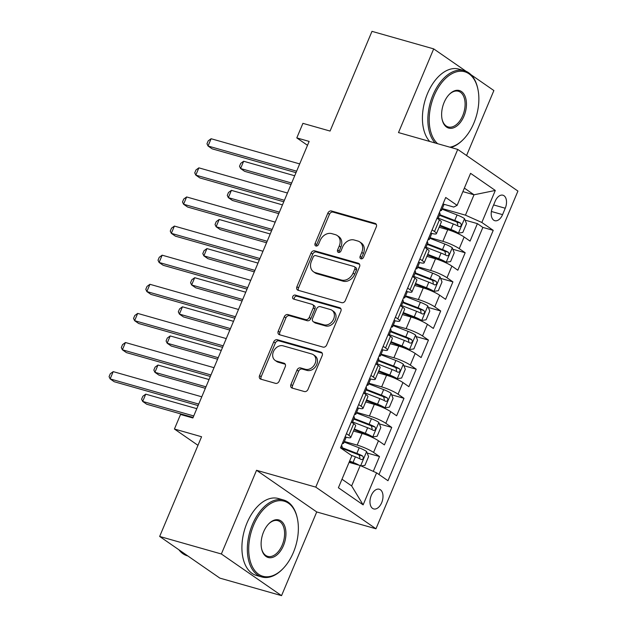 <?xml version="1.0" encoding="UTF-8"?>
<svg xmlns="http://www.w3.org/2000/svg" width="627" height="627" viewBox="0 0 627 627"><rect width="100%" height="100%" fill="white"/><g stroke="black" fill="none" stroke-linecap="round" stroke-linejoin="round"><path stroke-width="0.94" d="M360.995 258.802A2.194 1.724 -55.3 0 0 363.527 257.282L376.294 226.927A3.143 2.469 -55.3 0 0 375.659 223.651A3.143 2.469 -55.3 0 0 375.071 223.377L331.464 210.985A3.143 2.469 -55.3 0 0 327.843 213.156L315.075 243.519A2.194 1.724 -55.3 0 0 315.522 245.808A2.194 1.724 -55.3 0 0 315.93 245.996A2.194 1.724 -55.3 0 0 318.469 244.483L320.123 240.549A10.048 7.9 -55.3 0 1 331.714 233.612L335.351 234.647A10.048 7.9 -55.3 0 1 337.224 235.525A10.048 7.9 -55.3 0 1 339.262 245.988L337.608 249.922A2.194 1.724 -55.3 0 0 338.055 252.211A2.194 1.724 -55.3 0 0 338.462 252.399A2.194 1.724 -55.3 0 0 341.002 250.886L342.648 246.952A10.048 7.9 -55.3 0 1 354.247 240.016L357.884 241.042A10.048 7.9 -55.3 0 1 359.757 241.928A10.048 7.9 -55.3 0 1 361.787 252.391L360.141 256.325A2.194 1.724 -55.3 0 0 360.58 258.614A2.194 1.724 -55.3 0 0 360.995 258.802M381.686 502.682A10.236 6.113 105.9 0 0 379.28 489.225A10.236 6.113 105.9 0 0 371.278 495.471A10.236 6.113 105.9 0 0 373.684 508.92A10.236 6.113 105.9 0 0 381.686 502.682M290.928 384.523A3.143 2.469 -55.3 0 0 291.563 387.792A3.143 2.469 -55.3 0 0 292.143 388.074L304.377 391.546A3.143 2.469 -55.3 0 0 308.006 389.375L322.176 355.658A3.143 2.469 -55.3 0 0 321.541 352.39A3.143 2.469 -55.3 0 0 320.953 352.115L277.353 339.724A3.143 2.469 -55.3 0 0 273.725 341.887L259.554 375.612A3.143 2.469 -55.3 0 0 260.189 378.88A3.143 2.469 -55.3 0 0 260.769 379.155L275.551 383.356A3.143 2.469 -55.3 0 0 279.172 381.185L285.238 366.756A3.143 2.469 -55.3 0 0 284.603 363.488A3.143 2.469 -55.3 0 0 284.023 363.205L276.695 361.128A8.402 6.599 -55.3 0 1 275.12 360.392A8.402 6.599 -55.3 0 1 273.897 350.658A8.402 6.599 -55.3 0 1 283.114 345.838L311.823 353.996A8.402 6.599 -55.3 0 1 313.39 354.733A8.402 6.599 -55.3 0 1 314.621 364.467A8.402 6.599 -55.3 0 1 305.396 369.287L300.615 367.924A3.143 2.469 -55.3 0 0 296.986 370.095L290.928 384.523L292.55 385.652A3.143 2.469 -55.3 0 0 292.543 388.184M466.057 71.29L433.688 48.882L371.983 31.35L330.068 131.059L302.919 123.347L296.798 137.901L309.142 141.412L192.881 417.982L180.545 414.471L174.424 429.025L197.967 445.327M221.362 553.986L281.547 595.65L316.729 511.953L256.545 470.289L221.362 553.986L159.658 536.453L201.573 436.745L174.424 429.025M256.545 470.289L315.773 487.124L457.734 149.414L517.926 191.078L375.965 528.78L315.773 487.124M433.688 48.882L398.498 132.579L457.734 149.414M341.739 302.676A3.143 2.469 -55.3 0 0 345.359 300.505L359.537 266.788A3.143 2.469 -55.3 0 0 358.903 263.52A3.143 2.469 -55.3 0 0 358.315 263.238L314.707 250.847A3.143 2.469 -55.3 0 0 311.086 253.018L296.908 286.735A3.143 2.469 -55.3 0 0 297.543 290.011A3.143 2.469 -55.3 0 0 298.131 290.285L341.739 302.676M340.853 311.219L326.683 344.944A3.143 2.469 -55.3 0 1 323.062 347.115L279.454 334.716A3.143 2.469 -55.3 0 1 278.866 334.442A3.143 2.469 -55.3 0 1 278.231 331.174L284.297 316.745A3.143 2.469 -55.3 0 1 287.918 314.574L305.608 319.598A3.143 2.469 -55.3 0 0 309.229 317.427L313.257 307.857A3.143 2.469 -55.3 0 0 312.614 304.589A3.143 2.469 -55.3 0 0 312.034 304.314L293.624 299.079A2.194 1.724 -55.3 0 1 293.209 298.883A2.194 1.724 -55.3 0 1 292.887 296.344A2.194 1.724 -55.3 0 1 295.301 295.082L339.638 307.677A3.143 2.469 -55.3 0 1 340.218 307.951A3.143 2.469 -55.3 0 1 340.853 311.219M281.547 595.65L219.85 578.118L159.658 536.453M466.559 155.527L493.872 90.547L470.916 74.652M373.277 471.363L379.507 456.534L367.171 453.031M344.38 441.479L357.186 445.115A12.799 2.046 22.8 0 1 373.567 452.428L378.465 440.781L384.398 444.896L391.742 427.426L379.406 423.923M356.622 412.37L369.428 416.007A12.799 2.046 22.8 0 1 385.809 423.319L390.699 411.673L396.64 415.779L403.984 398.31L391.648 394.806M368.856 383.254L381.663 386.89A12.799 2.046 22.8 0 1 398.043 394.203L402.942 382.556L408.875 386.671L416.218 369.201L403.882 365.698M381.098 354.145L393.905 357.782A12.799 2.046 22.8 0 1 410.277 365.086L415.176 353.448L421.117 357.555L428.453 340.085L416.124 336.581M393.333 325.029L406.139 328.666A12.799 2.046 22.8 0 1 422.52 335.978L427.41 324.331L433.351 328.446L440.695 310.976L428.359 307.473M405.575 295.913L418.374 299.557A12.799 2.046 22.8 0 1 434.754 306.862L439.652 295.223L445.585 299.33L452.929 281.86L440.601 278.357M417.809 266.804L430.616 270.441A12.799 2.046 22.8 0 1 446.996 277.753L451.887 266.107L457.828 270.221L465.171 252.752L459.23 248.637A12.799 2.046 -157.2 0 0 442.85 241.332L430.044 237.688M452.835 249.248L465.171 252.752M378.465 440.781A12.799 2.046 -157.2 0 0 362.085 433.476L353.471 431.023M390.699 411.673A12.799 2.046 -157.2 0 0 374.319 404.36L365.713 401.915M402.942 382.556A12.799 2.046 -157.2 0 0 386.561 375.252L377.948 372.799M415.176 353.448A12.799 2.046 -157.2 0 0 398.796 346.135L390.182 343.69M427.41 324.331A12.799 2.046 -157.2 0 0 411.038 317.027L402.424 314.574M439.652 295.223A12.799 2.046 -157.2 0 0 423.272 287.911L414.659 285.465M451.887 266.107A12.799 2.046 -157.2 0 0 435.506 258.794L426.901 256.349M495.165 201.259L492.469 207.662A9.914 5.925 105.9 0 0 494.805 220.688A9.914 5.925 105.9 0 0 502.556 214.646L505.252 208.235A9.914 5.925 105.9 0 0 502.917 195.209A9.914 5.925 105.9 0 0 495.165 201.259M341.989 479.224L351.645 485.909L360.212 465.532L376.592 472.844L387.98 480.721L493.222 230.352L481.834 222.475L465.453 215.163L442.286 208.579M376.592 472.844L363.127 504.868L338.4 487.751L351.865 455.727L340.477 447.843L445.719 197.474L457.107 205.358L470.571 173.334L495.299 190.451L481.834 222.475M378.99 474.498L482.861 227.413L477.406 223.635L470.062 241.105L464.129 236.998A12.799 2.046 -157.2 0 0 447.749 229.686L439.135 227.24M431.243 233.252A12.799 2.046 -157.2 0 0 436.431 233.675A12.799 2.046 -157.2 0 0 434.503 231.528L432.105 229.866M436.431 233.675L441.322 222.036A12.799 2.046 -157.2 0 0 439.402 219.881L437.003 218.22M346.441 433.649L348.839 435.31A12.799 2.046 22.8 0 1 350.767 437.466A12.799 2.046 22.8 0 1 345.579 437.043M350.767 437.466L355.658 425.819A12.799 2.046 -157.2 0 0 353.738 423.664L351.339 422.01M358.683 404.54L361.081 406.202A12.799 2.046 22.8 0 1 363.002 408.349A12.799 2.046 22.8 0 1 357.813 407.926M363.002 408.349L367.9 396.711A12.799 2.046 -157.2 0 0 365.972 394.555L363.574 392.894M370.918 375.424L373.316 377.086A12.799 2.046 22.8 0 1 375.244 379.241A12.799 2.046 22.8 0 1 370.055 378.818M375.244 379.241L380.134 367.594A12.799 2.046 -157.2 0 0 378.214 365.439L375.816 363.785M383.152 346.316L385.558 347.977A12.799 2.046 22.8 0 1 387.478 350.125A12.799 2.046 22.8 0 1 382.29 349.701M387.478 350.125L392.377 338.486A12.799 2.046 -157.2 0 0 390.449 336.331L388.05 334.669M395.394 317.199L397.792 318.861A12.799 2.046 22.8 0 1 399.72 321.016A12.799 2.046 22.8 0 1 394.532 320.593M399.72 321.016L404.611 309.37A12.799 2.046 -157.2 0 0 402.691 307.214L400.285 305.553M407.628 288.091L410.027 289.752A12.799 2.046 22.8 0 1 411.955 291.9A12.799 2.046 22.8 0 1 406.766 291.477M411.955 291.9L416.853 280.261A12.799 2.046 -157.2 0 0 414.925 278.106L412.527 276.444M419.871 258.975L422.269 260.636A12.799 2.046 22.8 0 1 424.189 262.791A12.799 2.046 22.8 0 1 419.001 262.36M424.189 262.791L429.087 251.145A12.799 2.046 -157.2 0 0 427.159 248.99L424.761 247.328M446.996 277.753L452.929 281.86M434.754 306.862L440.695 310.976M422.52 335.978L428.453 340.085M410.277 365.086L416.218 369.201M398.043 394.203L403.984 398.31M385.809 423.319L391.742 427.426M373.567 452.428L379.507 456.534M360.212 465.532L349.074 462.365M465.453 215.163L474.02 194.785L464.364 188.1M462.883 191.619L474.02 194.785L495.299 190.451M443.477 204.136L453.744 207.059L457.107 205.358M316.729 511.953L375.965 528.78M296.798 137.901L307.504 145.307M465.069 220.132L477.406 223.635M482.861 227.413L493.222 230.352M363.127 504.868L351.645 485.909M361.622 258.849A2.194 1.724 -55.3 0 1 361.763 257.446L363.417 253.52A10.048 7.9 -55.3 0 0 361.387 243.057L359.757 241.928M337.224 235.525L338.854 236.653A10.048 7.9 -55.3 0 1 340.884 247.116L339.238 251.043A2.194 1.724 -55.3 0 0 339.089 252.446M376.302 224.388L333.094 212.114A3.143 2.469 -55.3 0 0 329.465 214.285L316.706 244.64A2.194 1.724 -55.3 0 0 316.564 246.043M359.545 264.257L316.337 251.976A3.143 2.469 -55.3 0 0 312.708 254.147L298.538 287.864A3.143 2.469 -55.3 0 0 298.53 290.395M354.819 268.967A2.194 1.724 -55.3 0 0 354.38 266.679A2.194 1.724 -55.3 0 0 353.965 266.483L315.695 255.604A2.194 1.724 -55.3 0 0 313.155 257.125L311.415 261.271A10.048 7.9 -55.3 0 0 313.445 271.734A10.048 7.9 -55.3 0 0 315.318 272.62L341.488 280.05A10.048 7.9 -55.3 0 0 353.079 273.113L354.819 268.967L356.45 270.096A2.194 1.724 -55.3 0 0 356.003 267.8L354.38 266.679M313.445 271.734L315.075 272.863A10.048 7.9 -55.3 0 0 316.948 273.74L315.318 272.62M356.45 270.096L354.71 274.234A10.048 7.9 -55.3 0 1 343.11 281.178L316.948 273.74M312.614 304.589L314.245 305.71A3.143 2.469 -55.3 0 1 314.879 308.986L310.859 318.555A3.143 2.469 -55.3 0 1 307.23 320.726L289.549 315.702A3.143 2.469 -55.3 0 0 285.928 317.865L279.861 332.302A3.143 2.469 -55.3 0 0 279.854 334.834M340.861 308.688L296.932 296.203A2.194 1.724 -55.3 0 0 294.847 296.986A2.194 1.724 -55.3 0 0 294.29 299.267M323.955 324.817A8.402 6.599 -55.3 0 0 333.172 319.997A8.402 6.599 -55.3 0 0 331.949 310.263A8.402 6.599 -55.3 0 0 330.382 309.526L320.272 306.65A3.143 2.469 -55.3 0 0 316.643 308.821L312.622 318.391A3.143 2.469 -55.3 0 0 313.257 321.667A3.143 2.469 -55.3 0 0 313.845 321.941L323.955 324.817L325.585 325.938A8.402 6.599 -55.3 0 0 334.802 321.118A8.402 6.599 -55.3 0 0 333.58 311.392L331.949 310.263M313.257 321.667L314.879 322.787A3.143 2.469 -55.3 0 0 315.467 323.07L313.845 321.941M325.585 325.938L315.467 323.07M313.39 354.733L315.02 355.862A8.402 6.599 -55.3 0 1 316.243 365.588A8.402 6.599 -55.3 0 1 307.026 370.408L302.238 369.052A3.143 2.469 -55.3 0 0 298.617 371.223L292.55 385.652M275.12 360.392L276.75 361.513A8.402 6.599 -55.3 0 0 278.317 362.249L276.695 361.128M285.246 364.224L278.317 362.249M322.184 353.126L278.976 340.845A3.143 2.469 -55.3 0 0 275.355 343.016L261.177 376.733A3.143 2.469 -55.3 0 0 261.169 379.272M439.707 225.877L451.416 230.391A4.318 0.69 -157.2 0 1 455.131 232.209L458.337 233.126L462.812 232.46L466.488 223.729L464.458 218.564A8.48 1.356 -157.2 0 0 457.083 214.936L442.051 209.136M458.337 233.126A8.48 1.356 -157.2 0 0 450.962 229.49L439.974 225.25M294.698 175.764L243.644 161.257L240.588 168.53L244.648 171.343L291.014 184.518M438.257 218.157L453.29 223.957A8.48 1.356 22.8 0 1 459.136 226.66C461.284 226.48 461.778 225.312 460.61 223.165A8.48 1.356 -157.2 0 0 454.755 220.461L439.723 214.669M439.464 215.288L455.21 221.362A4.318 0.69 22.8 0 1 457.059 222.154L457.804 224.975M243.644 161.257L240.737 163.373L239.514 166.28L240.588 168.53L291.641 183.037M443.07 203.783A8.48 1.356 22.8 0 1 443.853 204.849L441.526 210.382A8.48 1.356 -157.2 0 0 441.251 209.771L440.475 209.959M296.626 171.179L208.046 146.013L211.111 138.732L299.682 163.906M440.217 210.57L440.499 210.594A8.48 1.356 -157.2 0 0 441.526 210.382M439.551 212.161L439.778 213.258A8.48 1.356 22.8 0 1 440.06 213.87L437.952 218.878M296.007 172.66L212.114 148.826L208.046 146.013L206.981 143.763L208.203 140.848L211.111 138.732M449.865 147.18A39.031 23.317 105.9 0 0 463.627 139.116A39.031 23.317 105.9 0 0 473.887 123.049A39.031 23.317 105.9 0 0 477.86 89.01A39.031 23.317 105.9 0 0 458.47 71.407A39.031 23.317 105.9 0 0 434.197 95.578A39.031 23.317 105.9 0 0 437.677 143.716M435.146 142.995A39.987 23.889 -74.1 0 1 432.967 95.03A39.987 23.889 -74.1 0 1 464.231 70.639A39.987 23.889 -74.1 0 1 477.711 88.297L477.86 89.01M463.964 116.183A19.515 11.654 -74.1 0 1 451.824 128.269A19.515 11.654 -74.1 0 1 442.129 119.467A19.515 11.654 -74.1 0 1 444.12 102.444A19.515 11.654 -74.1 0 1 449.245 94.418A19.515 11.654 -74.1 0 1 463.839 93.972A19.515 11.654 -74.1 0 1 463.964 116.183M442.051 119.106A18.559 11.082 105.9 0 0 448.227 126.952A18.559 11.082 105.9 0 0 462.734 115.634A18.559 11.082 105.9 0 0 458.368 91.252A18.559 11.082 105.9 0 0 448.995 94.685M429.714 141.451A39.987 23.889 -74.1 0 1 427.536 93.486A39.987 23.889 -74.1 0 1 458.799 69.095L464.231 70.639M463.627 139.116L463.118 139.633A39.987 23.889 -74.1 0 1 450.915 147.478M293.381 552.465A39.031 23.317 105.9 0 0 297.355 518.419A39.031 23.317 105.9 0 0 277.957 500.824A39.031 23.317 105.9 0 0 253.684 524.987A39.031 23.317 105.9 0 0 253.927 569.41A39.031 23.317 105.9 0 0 283.114 568.524A39.031 23.317 105.9 0 0 293.381 552.465M283.114 568.524L282.612 569.05A39.987 23.889 -74.1 0 1 261.859 576.981A39.987 23.889 -74.1 0 1 252.462 524.438A39.987 23.889 -74.1 0 1 283.725 500.048A39.987 23.889 -74.1 0 1 297.198 517.714L297.355 518.419M283.459 545.592A19.515 11.654 -74.1 0 1 271.319 557.677A19.515 11.654 -74.1 0 1 261.624 548.876A19.515 11.654 -74.1 0 1 263.606 531.853A19.515 11.654 -74.1 0 1 268.74 523.827A19.515 11.654 -74.1 0 1 283.333 523.38A19.515 11.654 -74.1 0 1 283.459 545.592M261.545 548.515A18.559 11.082 105.9 0 0 267.721 556.361A18.559 11.082 105.9 0 0 282.228 545.043A18.559 11.082 105.9 0 0 277.863 520.669A18.559 11.082 105.9 0 0 268.489 524.094M261.859 576.981L256.427 575.437A39.987 23.889 -74.1 0 1 247.03 522.894A39.987 23.889 -74.1 0 1 278.294 498.504L283.725 500.048M187.81 555.937L187.324 555.804A39.987 23.889 -74.1 0 1 178.875 549.754M427.473 254.985L439.174 259.5A4.318 0.69 -157.2 0 1 442.889 261.326L446.103 262.235L450.578 261.577L454.246 252.846L452.216 247.681A8.48 1.356 -157.2 0 0 444.849 244.044L429.816 238.244M446.103 262.235A8.48 1.356 -157.2 0 0 438.728 258.598L427.732 254.358M282.463 204.872L231.402 190.365L228.346 197.646L232.413 200.46L278.78 213.635M426.023 247.273L441.055 253.073A8.48 1.356 22.8 0 1 446.902 255.777C449.05 255.589 449.535 254.429 448.368 252.281A8.48 1.356 -157.2 0 0 442.521 249.577L427.489 243.778M427.222 244.405L442.968 250.479A4.318 0.69 22.8 0 1 444.817 251.27L445.562 254.084M231.402 190.365L228.502 192.481L227.28 195.397L228.346 197.646L279.407 212.153M415.239 284.102L426.94 288.616A4.318 0.69 -157.2 0 1 430.655 290.434L433.86 291.351L438.344 290.693L442.011 281.954L439.982 276.789A8.48 1.356 -157.2 0 0 432.606 273.16L417.574 267.361M433.86 291.351A8.48 1.356 -157.2 0 0 426.493 287.715L415.497 283.475M270.221 233.989L219.168 219.481L216.111 226.755L220.179 229.568L266.546 242.751M413.781 276.382L428.813 282.181A8.48 1.356 22.8 0 1 434.66 284.885C436.807 284.705 437.301 283.537 436.133 281.39A8.48 1.356 -157.2 0 0 430.287 278.686L415.254 272.894M414.988 273.513L430.733 279.587A4.318 0.69 22.8 0 1 432.583 280.387L433.328 283.2M219.168 219.481L216.26 221.597L215.037 224.505L216.111 226.755L267.165 241.262M402.996 313.21L414.698 317.724A4.318 0.69 -157.2 0 1 418.413 319.551L421.626 320.46L426.101 319.801L429.777 311.07L427.739 305.905A8.48 1.356 -157.2 0 0 420.372 302.269L405.34 296.469M421.626 320.46A8.48 1.356 -157.2 0 0 414.251 316.831L403.263 312.591M257.987 263.097L206.934 248.59L203.869 255.871L207.937 258.685L254.303 271.859M401.546 305.498L416.579 311.298A8.48 1.356 22.8 0 1 422.426 314.002C424.573 313.821 425.059 312.654 423.891 310.506A8.48 1.356 -157.2 0 0 418.044 307.802L403.012 302.002M402.753 302.629L418.491 308.703A4.318 0.69 22.8 0 1 420.341 309.495L421.093 312.309M206.934 248.59L204.026 250.706L202.803 253.621L203.869 255.871L254.93 270.378M390.762 342.326L402.463 346.841A4.318 0.69 -157.2 0 1 406.178 348.659L409.384 349.576L413.867 348.918L417.535 340.179L415.505 335.014A8.48 1.356 -157.2 0 0 408.13 331.385L393.098 325.585M409.384 349.576A8.48 1.356 -157.2 0 0 402.017 345.939L391.021 341.699M245.753 292.213L194.691 277.706L191.635 284.979L195.702 287.793L242.069 300.976M389.304 334.606L404.337 340.406A8.48 1.356 22.8 0 1 410.191 343.11C412.331 342.93 412.825 341.762 411.657 339.615A8.48 1.356 -157.2 0 0 405.81 336.918L390.778 331.119M390.511 331.738L406.257 337.812A4.318 0.69 22.8 0 1 408.106 338.611L408.851 341.425M194.691 277.706L191.784 279.822L190.561 282.73L191.635 284.979L242.688 299.487M430.835 232.899A8.48 1.356 22.8 0 1 431.619 233.957L429.291 239.49A8.48 1.356 -157.2 0 0 429.009 238.879L428.233 239.075M284.392 200.295L195.812 175.121L198.869 167.848L287.448 193.014M427.982 239.686L428.265 239.71A8.48 1.356 -157.2 0 0 429.291 239.49M427.308 241.277L427.543 242.375A8.48 1.356 22.8 0 1 427.818 242.986L425.717 247.994M283.765 201.776L199.88 177.935L195.812 175.121L194.738 172.872L195.961 169.964L198.869 167.848M418.593 262.008A8.48 1.356 22.8 0 1 419.377 263.074L417.049 268.607A8.48 1.356 -157.2 0 0 416.775 267.995L415.999 268.184M272.149 229.404L183.57 204.237L186.634 196.956L275.206 222.13M415.74 268.795L416.022 268.818A8.48 1.356 -157.2 0 0 417.049 268.607M415.074 270.386L415.301 271.483A8.48 1.356 22.8 0 1 415.583 272.102L413.483 277.103M271.53 230.885L187.638 207.051L183.57 204.237L182.504 201.988L183.727 199.072L186.634 196.956M406.359 291.124A8.48 1.356 22.8 0 1 407.142 292.19L404.815 297.715A8.48 1.356 -157.2 0 0 404.533 297.104L403.757 297.3M259.915 258.52L171.336 233.346L174.392 226.073L262.972 251.239M403.506 297.911L403.788 297.935A8.48 1.356 -157.2 0 0 404.815 297.715M402.832 299.502L403.067 300.599A8.48 1.356 22.8 0 1 403.349 301.211L401.241 306.219M259.288 260.001L175.403 236.16L171.336 233.346L170.262 231.097L171.492 228.189L174.392 226.073M394.117 320.232A8.48 1.356 22.8 0 1 394.9 321.298L392.58 326.832A8.48 1.356 -157.2 0 0 392.298 326.22L391.522 326.408M247.673 287.628L159.101 262.462L162.158 255.181L250.737 280.355M391.264 327.02L391.554 327.043A8.48 1.356 -157.2 0 0 392.58 326.832M390.597 328.611L390.833 329.708A8.48 1.356 22.8 0 1 391.107 330.327L389.006 335.327M247.054 289.118L163.161 265.276L159.101 262.462L158.028 260.213L159.25 257.297L162.158 255.181M378.52 371.435L390.221 375.949A4.318 0.69 -157.2 0 1 393.936 377.775L397.15 378.684L401.625 378.026L405.301 369.295L403.271 364.13A8.48 1.356 -157.2 0 0 395.896 360.494L380.863 354.694M397.15 378.684A8.48 1.356 -157.2 0 0 389.775 375.056L378.786 370.816M233.51 321.322L182.457 306.815L179.393 314.096L183.46 316.909L229.827 330.084M377.07 363.723L392.102 369.522A8.48 1.356 22.8 0 1 397.949 372.226C400.097 372.046 400.582 370.878 399.415 368.731A8.48 1.356 -157.2 0 0 393.568 366.027L378.536 360.227M378.277 360.854L394.022 366.928A4.318 0.69 22.8 0 1 395.864 367.72L396.617 370.533M182.457 306.815L179.549 308.931L178.327 311.846L179.393 314.096L230.454 328.603M381.882 349.349A8.48 1.356 22.8 0 1 382.666 350.415L380.338 355.94A8.48 1.356 -157.2 0 0 380.056 355.329L379.288 355.525M235.438 316.745L146.859 291.571L149.924 284.297L238.495 309.464M379.029 356.136L379.311 356.16A8.48 1.356 -157.2 0 0 380.338 355.94M378.355 357.727L378.59 358.824A8.48 1.356 22.8 0 1 378.873 359.436L376.764 364.444M234.811 318.226L150.927 294.384L146.859 291.571L145.793 289.321L147.016 286.414L149.924 284.297M366.286 400.551L377.987 405.066A4.318 0.69 -157.2 0 1 381.702 406.884L384.907 407.801L389.391 407.142L393.058 398.404L391.029 393.239A8.48 1.356 -157.2 0 0 383.661 389.61L368.621 383.81M384.907 407.801A8.48 1.356 -157.2 0 0 377.54 404.164L366.544 399.924M221.276 350.438L170.215 335.931L167.158 343.204L171.226 346.018L217.593 359.2M364.828 392.831L379.86 398.631A8.48 1.356 22.8 0 1 385.715 401.335C387.854 401.155 388.348 399.995 387.18 397.839A8.48 1.356 -157.2 0 0 381.334 395.143L366.301 389.343M366.035 389.963L381.78 396.037A4.318 0.69 22.8 0 1 383.63 396.836L384.375 399.65M170.215 335.931L167.307 338.047L166.084 340.955L167.158 343.204L218.212 357.711M369.64 378.457A8.48 1.356 22.8 0 1 370.424 379.523L368.104 385.056A8.48 1.356 -157.2 0 0 367.822 384.445L367.046 384.633M223.196 345.853L134.625 320.687L137.681 313.406L226.261 338.58M366.787 385.244L367.077 385.268A8.48 1.356 -157.2 0 0 368.104 385.056M366.121 386.843L366.356 387.933A8.48 1.356 22.8 0 1 366.63 388.552L364.53 393.552M222.577 347.342L138.692 323.501L134.625 320.687L133.551 318.438L134.774 315.522L137.681 313.406M354.043 429.66L365.753 434.174A4.318 0.69 -157.2 0 1 369.46 436L372.673 436.909L377.148 436.251L380.824 427.52L378.794 422.355A8.48 1.356 -157.2 0 0 371.419 418.718L356.387 412.927M372.673 436.909A8.48 1.356 -157.2 0 0 365.298 433.281L354.31 429.04M209.034 379.547L157.98 365.039L154.916 372.32L158.984 375.134L205.35 388.309M352.593 421.947L367.626 427.747A8.48 1.356 22.8 0 1 373.473 430.451C375.62 430.271 376.114 429.103 374.946 426.956A8.48 1.356 -157.2 0 0 369.091 424.252L354.059 418.452M353.8 419.079L369.546 425.153A4.318 0.69 22.8 0 1 371.388 425.945L372.14 428.766M157.98 365.039L155.073 367.156L153.85 370.071L154.916 372.32L205.977 386.828M357.406 407.574A8.48 1.356 22.8 0 1 358.189 408.639L355.862 414.165A8.48 1.356 -157.2 0 0 355.587 413.554L354.811 413.749M210.962 374.97L122.383 349.795L125.447 342.522L214.019 367.688M354.553 414.361L354.835 414.384A8.48 1.356 -157.2 0 0 355.862 414.165M353.879 415.952L354.114 417.049A8.48 1.356 22.8 0 1 354.396 417.66L352.288 422.669M210.335 376.451L126.45 352.617L122.383 349.795L121.317 347.546L122.539 344.638L125.447 342.522M361.097 465.924L364.914 465.367L368.582 456.628L366.552 451.464A8.48 1.356 -157.2 0 0 359.185 447.835L344.152 442.035M355.705 464.246A4.318 0.69 -157.2 0 0 353.51 463.29L349.357 461.684M359.161 465.234A8.48 1.356 -157.2 0 0 353.064 462.389L349.623 461.064M196.8 408.663L145.738 394.156L142.682 401.429L146.749 404.25L193.116 417.425M351.128 455.218L355.391 456.856A8.48 1.356 22.8 0 1 361.238 459.56C363.386 459.379 363.872 458.219 362.704 456.064A8.48 1.356 -157.2 0 0 356.857 453.368L341.825 447.568M341.558 448.187L357.304 454.262A4.318 0.69 22.8 0 1 359.153 455.061L359.898 457.875M145.738 394.156L142.838 396.272L141.608 399.18L142.682 401.429L193.735 415.944M345.171 436.682A8.48 1.356 22.8 0 1 345.947 437.748L343.627 443.281A8.48 1.356 -157.2 0 0 343.345 442.67L342.569 442.858M198.72 404.078L110.148 378.912L113.205 371.631L201.784 396.805M342.311 443.469L342.601 443.493A8.48 1.356 -157.2 0 0 343.627 443.281M341.644 445.068L341.88 446.158A8.48 1.356 22.8 0 1 342.154 446.777L341.433 448.501M198.101 405.567L114.216 381.725L110.148 378.912L109.074 376.662L110.297 373.747L113.205 371.631M357.186 445.115L362.085 433.476M369.428 416.007L374.319 404.36M381.663 386.89L386.561 375.252M393.905 357.782L398.796 346.135M406.139 328.666L411.038 317.027M418.374 299.557L423.272 287.911M430.616 270.441L435.506 258.794M442.85 241.332L447.749 229.686M434.503 231.528L439.402 219.881M348.839 435.31L353.738 423.664M361.081 406.202L365.972 394.555M373.316 377.086L378.214 365.439M385.558 347.977L390.449 336.331M397.792 318.861L402.691 307.214M410.027 289.752L414.925 278.106M422.269 260.636L427.159 248.99M459.23 248.637L464.129 236.998M493.621 204.935L505.252 208.235M491.388 211.471L502.556 214.646M363.417 253.52L361.787 252.391M339.238 251.043L337.608 249.922M340.884 247.116L339.262 245.988M316.706 244.64L315.075 243.519M329.465 214.285L327.843 213.156M333.094 212.114L331.464 210.985M376.122 224.105L375.071 223.377M361.763 257.446L360.141 256.325M298.538 287.864L296.908 286.735M312.708 254.147L311.086 253.018M316.337 251.976L314.707 250.847M359.365 263.967L358.315 263.238M343.11 281.178L341.488 280.05M354.71 274.234L353.079 273.113M279.861 332.302L278.231 331.174M285.928 317.865L284.297 316.745M289.549 315.702L287.918 314.574M307.23 320.726L305.608 319.598M310.859 318.555L309.229 317.427M314.879 308.986L313.257 307.857M296.932 296.203L295.301 295.082M340.688 308.406L339.638 307.677M298.617 371.223L296.986 370.095M302.238 369.052L300.615 367.924M307.026 370.408L305.396 369.287M285.073 363.934L284.023 363.205M261.177 376.733L259.554 375.612M275.355 343.016L273.725 341.887M278.976 340.845L277.353 339.724M322.004 352.836L320.953 352.115M458.447 233.103L464.505 218.698M454.755 220.461L457.083 214.936M450.962 229.49L453.29 223.957M457.059 222.154L460.61 223.165M446.212 262.219L452.271 247.806M442.521 249.577L444.849 244.044M438.728 258.598L441.055 253.073M444.817 251.27L448.368 252.281M433.978 291.336L440.036 276.922M430.287 278.686L432.606 273.16M426.493 287.715L428.813 282.181M432.583 280.387L436.133 281.39M421.736 320.444L427.794 306.031M418.044 307.802L420.372 302.269M414.251 316.831L416.579 311.298M420.341 309.495L423.891 310.506M409.502 349.56L415.56 335.147M405.81 336.918L408.13 331.385M402.017 345.939L404.337 340.406M408.106 338.611L411.657 339.615M397.259 378.669L403.318 364.256M393.568 366.027L395.896 360.494M389.775 375.056L392.102 369.522M395.864 367.72L399.415 368.731M385.025 407.785L391.083 393.372M381.334 395.143L383.661 389.61M377.54 404.164L379.86 398.631M383.63 396.836L387.18 397.839M372.783 436.894L378.841 422.48M369.091 424.252L371.419 418.718M365.298 433.281L367.626 427.747M371.388 425.945L374.946 426.956M360.666 465.736L366.607 451.597M356.857 453.368L359.185 447.835M353.064 462.389L355.391 456.856M359.153 455.061L362.704 456.064"/></g></svg>
